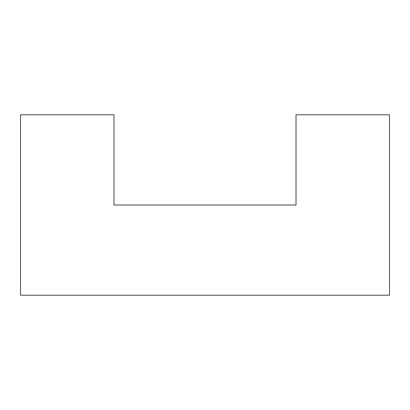 <?xml version="1.0" encoding="UTF-8"?>
<svg xmlns="http://www.w3.org/2000/svg" width="410" height="410" viewBox="0 0 410 410"><rect width="100%" height="100%" fill="white"/><g stroke="black" fill="none" stroke-linecap="round" stroke-linejoin="round"><path stroke-width="0.61" d="M296.02 205L296.02 114.8L389.5 114.8L389.5 295.2L20.5 295.2L20.5 114.8L113.98 114.8L113.98 205L296.02 205L296.02 139.4M113.98 139.4L113.98 205"/></g></svg>
